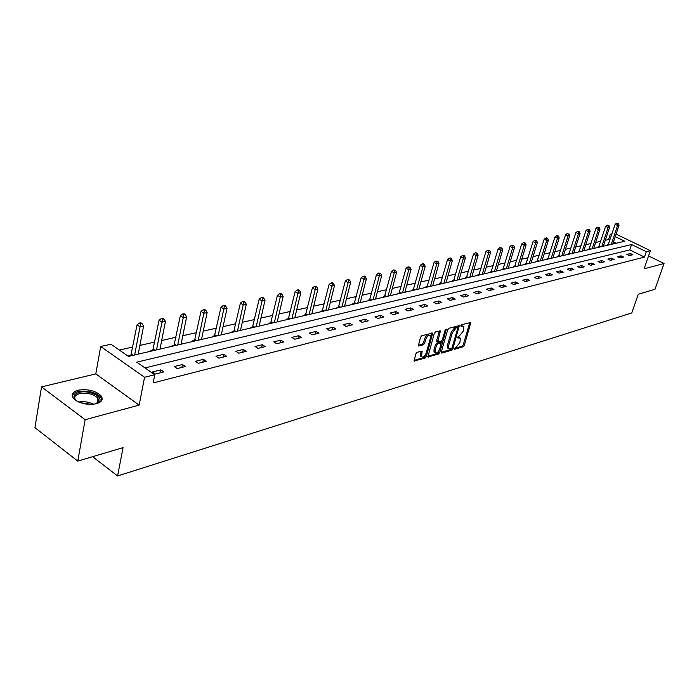 <?xml version="1.0" encoding="UTF-8"?>
<svg xmlns="http://www.w3.org/2000/svg" width="699" height="699" viewBox="0 0 699 699"><rect width="100%" height="100%" fill="white"/><g stroke="black" fill="none" stroke-linecap="round" stroke-linejoin="round"><path stroke-width="1.05" d="M454.114 348.661L454.446 349.343L463.184 346.739L464.354 345.28L470.838 322.457L461.646 324.729L460.816 325.751L461.139 326.459L463.743 326.643L463.769 329.36L463.227 331.204L459.426 335.896L457.452 337.25L457.775 337.94L460.396 338.115L459.872 342.606L456.08 347.289L454.114 348.661M96.418 403.734C101.967 401.986 103.487 399.312 100.997 395.713C95.309 390.592 87.672 388.758 78.078 390.208C72.329 391.921 70.765 394.647 73.404 398.395C79.258 403.489 86.929 405.271 96.418 403.734M417.137 352.279L415.879 353.808L414.088 361.016L425.079 358.098L426.311 356.577L432.751 333.03L421.785 335.738L420.527 337.267L418.343 345.909L423.367 344.825L424.616 343.296L425.7 339.452C427.246 335.966 428.81 334.777 430.401 335.878L430.427 338.124L426.18 353.082C424.625 356.569 423.052 357.757 421.471 356.639L422.161 351.16L417.137 352.279M77.772 461.113L34.95 427.657L41.529 386.888L85.129 419.697L77.772 461.113L123.041 447.64L117.607 475.967L631.809 312.916L638.266 294.262L654.998 289.281L664.05 263.479L644.085 268.862L650.358 250.679L646.322 251.684L644.461 257.083L153.168 382.903L154.785 374.716L144.571 377.268L100.691 346.494L110.975 344.231L128.467 356.403L624.766 241.234L615.251 236.62M85.129 419.697L139.153 405.114L144.571 377.268M441.244 352.147L441.742 353.126L451.676 350.164L452.865 348.696L459.339 325.647L448.933 328.242L447.718 329.727L441.244 352.147M438.544 354.078L427.84 356.936L434.297 333.449L435.529 331.938L440.414 330.907L437.801 341.767L441.174 341.121L442.397 339.627L445.141 330.094L446.329 329.168L439.758 352.584L438.544 354.078L437.46 353.449L427.797 356.324M664.05 263.479L648.55 255.93M92.618 456.692L117.607 475.967M644.461 257.083L629.755 249.91L145.008 367.91M630.419 253.519L626.854 254.392L629.318 255.607L632.875 254.716L630.419 253.519L629.747 255.502M621.096 255.825L617.462 256.725L619.943 257.948L623.569 257.04L621.096 255.825L620.424 257.826M611.581 258.184L607.859 259.102L610.358 260.343L614.072 259.416L611.581 258.184L610.9 260.203M601.848 260.596L598.047 261.531L600.563 262.789L604.355 261.845L601.848 260.596L601.175 262.641M591.904 263.06L588.016 264.021L590.541 265.297L594.421 264.327L591.904 263.06L591.223 265.122M581.734 265.576L577.758 266.564L580.301 267.857L584.268 266.861L581.734 265.576L581.052 267.665M571.328 268.154L567.265 269.159L569.825 270.469L573.879 269.456L571.328 268.154L570.646 270.268M560.685 270.793L556.526 271.824L559.104 273.152L563.254 272.112L560.685 270.793L560.004 272.925M549.798 273.492L545.535 274.55L548.13 275.895L552.385 274.829L549.798 273.492L549.117 275.651M538.649 276.254L534.289 277.337L536.902 278.7L541.253 277.617L538.649 276.254L537.968 278.438M527.229 279.084L522.765 280.185L525.395 281.575L529.851 280.465L527.229 279.084L526.548 281.286M515.539 281.977L510.969 283.112L513.616 284.519L518.177 283.375L515.539 281.977L514.857 284.205M503.568 284.947L498.876 286.109L501.541 287.534L506.216 286.372L503.568 284.947L502.887 287.202M491.292 287.988L486.487 289.176L489.169 290.627L493.966 289.43L491.292 287.988L490.611 290.268M478.71 291.107L473.782 292.331L476.482 293.798L481.393 292.566L478.71 291.107L478.029 293.414M465.805 294.305L460.755 295.555L463.472 297.049L468.513 295.791L465.805 294.305L465.123 296.638M452.576 297.582L447.395 298.866L450.121 300.387L455.294 299.093L452.576 297.582L451.895 299.941M438.989 300.946L433.677 302.265L436.421 303.812L441.733 302.484L438.989 300.946L438.317 303.34M425.053 304.406L419.592 305.751L422.362 307.324L427.814 305.961L425.053 304.406L424.38 306.817M410.741 307.944L405.14 309.334L407.919 310.933L413.52 309.535L410.741 307.944L410.068 310.391M396.045 311.588L390.287 313.021L393.083 314.637L398.832 313.204L396.045 311.588L395.372 314.069M380.938 315.336L375.022 316.804L377.836 318.447L383.751 316.97L380.938 315.336L380.273 317.844M365.42 319.181L359.33 320.692L362.161 322.37L368.242 320.85L365.42 319.181L364.756 321.723M349.448 323.139L343.192 324.686L346.04 326.398L352.287 324.834L349.448 323.139L348.792 325.708M333.03 327.202L326.59 328.801L329.447 330.54L335.887 328.932L333.03 327.202L332.375 329.814M316.131 331.396L309.5 333.039L312.374 334.812L318.997 333.152L316.131 331.396L315.476 334.035M298.726 335.703L291.902 337.399L294.795 339.207L301.618 337.495L298.726 335.703L298.08 338.377M280.806 340.151L273.772 341.89L276.673 343.733L283.707 341.977L280.806 340.151L280.168 342.859M262.335 344.721L255.083 346.521L258.01 348.399L265.253 346.582L262.335 344.721L261.706 347.473M243.304 349.439L235.816 351.291L238.752 353.205L246.231 351.335L243.304 349.439L242.675 352.226M223.663 354.306L215.947 356.219L218.892 358.168L226.607 356.245L223.663 354.306L223.051 357.128M203.4 359.33L195.432 361.304L198.394 363.288L206.362 361.304L203.4 359.33L202.789 362.196M182.483 364.511L174.252 366.547L177.231 368.583L185.453 366.529L182.483 364.511L181.88 367.421M160.875 369.867L152.373 371.973L155.353 374.052L163.854 371.92L160.875 369.867L160.281 372.82M609.86 240.203L608.541 239.556L605.299 240.29M600.703 241.321L595.653 242.466M591.005 243.514L585.788 244.694M581.096 245.76L575.705 246.974M570.961 248.04L565.404 249.298M560.607 250.382L554.866 251.684M550.008 252.776L544.084 254.121M539.174 255.222L533.049 256.612M528.086 257.73L521.76 259.163M516.736 260.299L510.2 261.776M505.115 262.92L498.361 264.449M493.214 265.611L486.233 267.184M481.026 268.364L473.808 269.997M468.531 271.186L461.069 272.872M455.731 274.078L448.015 275.817M442.607 277.04L434.621 278.849M429.142 280.081L420.877 281.95M415.328 283.2L406.774 285.14M401.156 286.407L392.305 288.407M386.608 289.692L377.434 291.763M371.658 293.064L362.161 295.214M356.307 296.533L346.459 298.761M340.527 300.098L330.321 302.405M324.31 303.768L313.72 306.162M307.621 307.534L296.647 310.015M290.452 311.413L279.058 313.991M272.776 315.406L260.954 318.08M254.585 319.522L242.3 322.291M235.834 323.751L223.077 326.634M216.507 328.119L203.252 331.116M196.576 332.619L182.797 335.738M176.017 337.267L161.679 340.509M154.794 342.064L139.87 345.428M132.871 347.01L119.363 350.068M616.099 243.243L613.477 241.959M608.331 244.598L607.352 244.825L607.964 245.131M598.833 246.799L597.837 247.035L598.449 247.341M589.126 249.045L588.112 249.281L588.733 249.595M579.209 251.343L578.169 251.588L578.798 251.902M569.073 253.693L568.016 253.938L568.645 254.253M558.711 256.087L557.627 256.341L558.256 256.664M548.112 258.543L547.002 258.805L547.64 259.128M537.278 261.059L536.133 261.321L536.78 261.653M526.181 263.619L525.019 263.89L525.665 264.231M514.831 266.249L513.634 266.529L514.289 266.869M503.21 268.94L501.987 269.229L502.642 269.569M491.31 271.701L490.06 271.99L490.715 272.339M479.121 274.524L477.836 274.821L478.5 275.17M466.626 277.416L465.316 277.721L465.98 278.08M453.826 280.378L452.48 280.692L453.144 281.059M440.702 283.418L439.322 283.733L439.994 284.109M427.238 286.538L425.822 286.861L426.504 287.237M413.432 289.736L411.982 290.068L412.663 290.452M399.26 293.012L397.766 293.362L398.456 293.746M384.712 296.385L383.183 296.734L383.873 297.136M369.771 299.845L368.198 300.203L368.897 300.605M354.428 303.392L352.812 303.768L353.511 304.179M338.657 307.044L336.988 307.429L337.696 307.848M322.44 310.802L320.727 311.195L321.435 311.623M305.76 314.664L304.004 315.074L304.712 315.502M288.6 318.639L286.791 319.059L287.507 319.495M270.941 322.728L269.08 323.156L269.797 323.602M252.758 326.94L250.836 327.377L251.561 327.84M234.025 331.274L232.042 331.737L232.767 332.2M214.715 335.747L212.671 336.219L213.396 336.691M194.803 340.361L192.697 340.841L193.431 341.322M174.261 345.114L172.094 345.612L172.828 346.11M153.064 350.024L150.818 350.54L151.552 351.038M131.167 355.092L128.852 355.625L129.595 356.141M139.153 405.114L95.807 373.904L41.529 386.888M95.807 373.904L100.691 346.494M608.541 239.556L610.306 234.217L611.966 233.85M646.322 251.684L631.573 244.536L136.751 362.169L154.785 374.716M616.09 234.095L650.358 250.679M611.634 234.864L610.306 234.217M629.755 249.91L631.573 244.536M459.392 337.538L457.845 336.997L458.92 337.617M462.738 326.075L461.2 325.533L462.284 326.145M454.175 348.478L462.118 346.119L463.288 344.668L469.824 322.466M457.775 327.586L458.326 325.647M441.2 352.34L450.602 349.544L451.641 348.469M451.257 348.722L452.096 347.691L457.784 328.189L457.452 327.482L456.237 327.822L452.393 332.558L448.505 345.935L448.522 348.565L451.257 348.722M457.557 327.473L456.368 326.87L457.452 327.482M448.505 348.539L447.439 347.936L447.43 345.315L451.309 331.938L455.154 327.202L456.368 326.87M437.058 341.339L436.7 340.308L439.383 330.872M441.986 340.448L441.209 343.148M439.121 350.426L438.675 351.955L439.758 352.584M435.075 350.417L435.093 352.593C436.63 353.65 438.159 352.471 439.671 349.063L441.165 343.043L437.792 343.698L436.569 345.201L435.075 350.417L433.992 349.78L434.009 351.964L434.918 352.497M440.824 342.842L439.584 342.239L440.676 342.868M433.992 349.78L435.486 344.563L436.709 343.069L439.584 342.239M437.46 353.449L438.675 351.955M421.348 356.569L420.379 355.992L421.121 351.125M429.431 335.319L429.3 335.24C427.709 334.139 426.145 335.328 424.608 338.805L425.7 339.452M418.282 345.315L422.275 344.179L423.515 342.659L424.608 338.805M430.619 336.944L431.72 332.995M414.044 360.404L423.987 357.451L425.674 354.349M612.796 244.012L619.061 225.165L617.567 225.489L615.12 224.318L608.06 245.104M617.75 223.619L616.771 223.156L617.75 223.619L617.567 225.489L611.293 244.353M618.353 223.497L619.061 225.165M615.12 224.318L616.771 223.156M76.689 401.008C72.381 397.233 73.177 394.367 79.074 392.419C89.079 389.544 104.78 397.338 98.769 402.248L95.719 403.9M96.654 403.55L98.751 401.217L97.869 398.054C93.308 393.948 87.192 392.488 79.52 393.659C74.924 395.049 73.675 397.233 75.772 400.221L75.929 400.396M101.879 400.186L100.665 397.023C95.02 391.929 87.436 390.112 77.912 391.554L74.033 393.205L72.102 395.634M603.351 246.197L609.624 227.175L608.095 227.498L605.64 226.31L598.562 247.315M608.287 225.611L607.309 225.139L608.287 225.611L608.095 227.498L601.813 246.555M608.899 225.48L609.624 227.175M605.64 226.31L607.309 225.139M593.696 248.442L599.987 229.22L598.423 229.552L595.95 228.346L588.855 249.56M598.624 227.647L597.628 227.166L598.624 227.647L598.423 229.552L592.132 248.8M599.244 227.507L599.987 229.22M595.95 228.346L597.628 227.166M583.831 250.731L590.131 231.308L588.532 231.649L586.042 230.434L578.938 251.867M588.733 229.718L587.745 229.237L588.733 229.718L588.532 231.649L582.232 251.098M589.379 229.587L590.131 231.308M586.042 230.434L587.745 229.237M573.748 253.073L580.056 233.449L578.423 233.789L575.915 232.557L568.803 254.218M578.632 231.841L577.636 231.352L578.632 231.841L578.423 233.789L572.114 253.449M579.288 231.701L580.056 233.449M575.915 232.557L577.636 231.352M563.446 255.458L569.755 235.633L568.086 235.982L565.561 234.733L558.431 256.62M568.304 234.016L567.291 233.51L568.304 234.016L568.086 235.982L561.769 255.851M568.969 233.868L569.755 235.633M565.561 234.733L567.291 233.51M552.9 257.905L559.217 237.87L557.505 238.228L554.971 236.961L547.833 259.084M557.732 236.236L558.422 236.087L557.409 235.58L556.719 235.729L557.732 236.236L557.505 238.228L551.188 258.307M558.422 236.087L559.217 237.87M554.971 236.961L556.719 235.729M542.118 260.412L548.435 240.15L546.688 240.526L544.137 239.241L536.989 261.601M546.924 238.508L547.623 238.359L546.601 237.843L545.902 237.992L546.924 238.508L546.688 240.526L540.371 260.814M547.623 238.359L548.435 240.15M544.137 239.241L545.902 237.992M531.083 262.973L537.409 242.492L535.617 242.876L533.049 241.574L525.893 264.178M535.862 240.832L536.579 240.674L534.831 240.307L535.862 240.832L535.617 242.876L529.292 263.383M536.579 240.674L537.409 242.492M533.049 241.574L534.831 240.307M519.794 265.594L526.12 244.886L524.285 245.279L521.699 243.96L514.543 266.808M524.538 243.208L525.272 243.051L524.233 242.527L523.499 242.684L524.538 243.208L524.285 245.279L517.959 266.013M525.272 243.051L526.12 244.886M521.699 243.96L523.499 242.684M508.234 268.276L514.56 247.341L512.682 247.743L510.078 246.406L502.913 269.508M512.935 245.646L513.686 245.489L511.895 245.113L512.935 245.646L512.682 247.743L506.356 268.713M513.686 245.489L514.56 247.341M510.078 246.406L511.895 245.113M496.395 271.02L502.721 249.858L500.79 250.259L498.177 248.905L491.013 272.269M501.061 248.136L501.83 247.979L500.012 247.595L501.061 248.136L500.79 250.259L494.473 271.465M501.83 247.979L502.721 249.858M498.177 248.905L500.012 247.595M484.267 273.833L490.584 252.426L488.618 252.846L485.98 251.474L478.815 275.1M488.889 250.696L489.684 250.53L487.841 250.146L488.889 250.696L488.618 252.846L482.301 274.288M489.684 250.53L490.584 252.426M485.98 251.474L487.841 250.146M471.842 276.717L478.16 255.065L476.141 255.493L473.485 254.095L466.32 278.001M476.421 253.318L477.234 253.143L475.364 252.758L476.421 253.318L476.141 255.493L469.824 277.188M477.234 253.143L478.16 255.065M473.485 254.095L475.364 252.758M459.112 279.67L465.412 257.774L463.341 258.211L460.676 256.795L453.52 280.972M463.638 256L464.468 255.825L462.572 255.432L463.638 256L463.341 258.211L457.041 280.15M464.468 255.825L465.412 257.774M460.676 256.795L462.572 255.432M446.058 282.702L452.349 260.544L450.226 260.989L447.543 259.556L440.387 284.012M450.532 258.752L451.379 258.578L450.305 258.001L449.457 258.184L450.532 258.752L450.226 260.989L443.935 283.191M451.379 258.578L452.349 260.544M447.543 259.556L449.457 258.184M432.672 285.804L438.946 263.383L436.77 263.846L434.07 262.387L426.923 287.14M437.085 261.583L437.958 261.4L436.001 260.998L437.085 261.583L436.77 263.846L430.497 286.31M437.958 261.4L438.946 263.383M434.07 262.387L436.001 260.998M418.937 288.993L425.193 266.302L422.956 266.782L420.248 265.297L413.109 290.347M423.288 264.484L424.179 264.292L423.096 263.698L422.196 263.89L423.288 264.484L422.956 266.782L416.7 289.517M424.179 264.292L425.193 266.302M420.248 265.297L422.196 263.89M404.843 292.269L411.082 269.298L408.784 269.788L406.058 268.276L398.937 293.632M409.125 267.455L410.042 267.263L408.033 266.852L409.125 267.455L408.784 269.788L402.545 292.794M410.042 267.263L411.082 269.298M406.058 268.276L408.033 266.852M390.374 295.625L396.586 272.374L394.227 272.872L391.484 271.343L384.389 297.014M394.586 270.513L395.529 270.312L393.485 269.901L394.586 270.513L394.227 272.872L388.015 296.166M395.529 270.312L396.586 272.374M391.484 271.343L393.485 269.901M375.512 299.067L381.706 275.528L379.277 276.044L376.516 274.489L369.439 300.483M379.644 273.65L380.614 273.449L378.535 273.029L379.644 273.65L379.277 276.044L373.091 299.635M380.614 273.449L381.706 275.528M376.516 274.489L378.535 273.029M360.247 302.615L366.407 278.779L363.917 279.303L361.138 277.721L354.087 304.039M364.293 276.874L365.289 276.664L364.179 276.035L363.183 276.245L364.293 276.874L363.917 279.303L357.766 303.191M365.289 276.664L366.407 278.779M361.138 277.721L363.183 276.245M344.563 306.258L350.688 282.116L348.128 282.658L345.332 281.042L338.316 307.7M348.513 280.194L349.544 279.976L347.394 279.548L348.513 280.194L348.128 282.658L342.003 306.844M349.544 279.976L350.688 282.116M345.332 281.042L347.394 279.548M328.434 309.998L334.524 285.542L331.885 286.101L329.08 284.458L322.099 311.466M332.296 283.602L333.344 283.375L332.226 282.719L331.169 282.946L332.296 283.602L331.885 286.101L325.804 310.609M333.344 283.375L334.524 285.542M329.08 284.458L331.169 282.946M311.85 313.842L317.888 289.071L315.179 289.648L312.357 287.979L305.411 315.336M315.599 287.106L316.682 286.878L314.471 286.441L315.599 287.106L315.179 289.648L309.15 314.471M316.682 286.878L317.888 289.071M312.357 287.979L314.471 286.441M294.786 317.809L300.78 292.706L297.984 293.292L295.144 291.597L288.25 319.321M298.421 290.714L299.539 290.478L298.403 289.805L297.285 290.033L298.421 290.714L297.984 293.292L291.999 318.447M299.539 290.478L300.78 292.706M295.144 291.597L297.285 290.033M277.215 321.881L283.156 296.446L280.282 297.049L277.433 295.319L270.583 323.419M280.736 294.428L281.889 294.192L280.745 293.501L279.591 293.737L280.736 294.428L280.282 297.049L274.358 322.545M281.889 294.192L283.156 296.446M277.433 295.319L279.591 293.737M259.128 326.075L265.008 300.29L262.055 300.919L259.18 299.155L252.391 327.639M262.518 298.255L263.706 298.01L262.553 297.302L261.374 297.556L262.518 298.255L262.055 300.919L256.183 326.765M263.706 298.01L265.008 300.29M259.18 299.155L261.374 297.556M240.5 330.4L246.31 304.257L243.261 304.904L240.377 303.113L233.658 331.99M243.75 302.204L244.965 301.942L243.811 301.234L242.597 301.487L243.75 302.204L237.459 331.108M244.965 301.942L246.31 304.257M240.377 303.113L242.597 301.487M221.295 334.856L227.035 308.355L223.89 309.019L220.989 307.184L214.34 336.472M224.396 306.267L225.655 306.005L224.493 305.271L223.234 305.542L224.396 306.267L218.167 335.581M225.655 306.005L227.035 308.355M220.989 307.184L223.234 305.542M201.495 339.452L207.149 312.567L203.907 313.257L200.997 311.396L194.427 341.095M204.431 310.461L205.733 310.19L204.562 309.447L203.269 309.718L204.431 310.461L198.263 340.203M205.733 310.19L207.149 312.567M200.997 311.396L203.269 309.718M181.067 344.196L186.633 316.927L183.287 317.634L180.368 315.73L173.876 345.865M183.828 314.795L185.174 314.506L184.003 313.746L182.666 314.034L183.828 314.795L177.729 344.965M185.174 314.506L186.633 316.927M180.368 315.73L182.666 314.034M159.984 349.089L165.453 321.418L161.993 322.152L159.066 320.212L152.679 350.784M162.561 319.26L163.95 318.971L162.771 318.194L161.39 318.482L162.561 319.26L156.541 349.884M163.95 318.971L165.453 321.418M159.066 320.212L161.39 318.482M138.21 354.14L143.575 326.057L140.001 326.817L137.056 324.834L130.774 355.861M140.595 323.873L142.019 323.576L140.849 322.789L139.416 323.087L140.595 323.873L134.654 354.961M142.019 323.576L143.575 326.057M137.056 324.834L139.416 323.087M469.772 322.702L470.846 323.314M463.288 344.668L464.354 345.28M462.118 346.119L463.184 346.739M458.264 325.883L459.348 326.503M451.895 348.128L452.865 348.696M450.602 349.544L451.676 350.164M441.2 352.812L441.742 353.126M455.154 327.202L456.237 327.822M451.309 331.938L452.393 332.558M447.43 345.315L448.505 345.935M427.788 356.778L428.356 357.119M439.33 331.125L440.422 331.754M436.7 340.308L437.792 340.937M445.578 329.334L446.338 329.762M436.709 343.069L437.792 343.698M435.486 344.563L436.569 345.201M421.069 351.335L422.161 351.981M420.37 353.825L421.462 354.472M423.515 342.659L424.616 343.296M422.275 344.179L423.367 344.825M418.282 345.76L418.867 346.101M431.667 333.24L432.768 333.877M425.219 355.94L426.311 356.577M423.987 357.451L425.079 358.098M414.035 360.859L414.621 361.208M608.593 244.021L609.921 244.676M608.418 244.432L609.231 244.833M78.681 402.004C83.924 401.147 88.86 401.899 93.5 404.258M91.525 404.398L80.516 402.72M599.095 246.214L600.432 246.878M598.921 246.633L599.742 247.035M589.397 248.46L590.742 249.124M589.222 248.879L590.043 249.29M579.48 250.749L580.834 251.422M579.305 251.168L580.135 251.588M569.353 253.09L570.716 253.772M569.169 253.519L570.008 253.938M558.99 255.484L560.362 256.175M558.807 255.913L559.646 256.341M548.392 257.931L549.772 258.63M548.208 258.368L549.056 258.796M537.557 260.43L538.946 261.146M537.374 260.876L538.221 261.312M526.461 262.99L527.859 263.715M526.277 263.444L527.133 263.89M515.111 265.611L516.517 266.354M514.927 266.066L515.792 266.52M503.498 268.302L504.914 269.045M503.306 268.757L504.171 269.211M491.598 271.046L493.022 271.806M491.406 271.509L492.279 271.972M479.409 273.859L480.842 274.628M479.217 274.331L480.099 274.803M466.923 276.743L468.365 277.529M466.731 277.223L467.614 277.695M454.123 279.705L455.573 280.491M453.931 280.185L454.813 280.666M440.999 282.737L442.458 283.541M440.807 283.217L441.698 283.715M427.543 285.839L429.011 286.66M427.342 286.337L428.242 286.835M413.738 289.028L415.206 289.858M413.537 289.526L414.446 290.041M399.566 292.304L401.051 293.143M399.365 292.811L400.274 293.327M385.018 295.66L386.512 296.516M384.817 296.175L385.734 296.699M370.086 299.111L371.588 299.985M369.885 299.626L370.802 300.168M354.743 302.658L356.245 303.541M354.533 303.183L355.459 303.724M338.971 306.302L340.483 307.202M338.762 306.835L339.697 307.385M322.755 310.041L324.284 310.959M322.554 310.583L323.488 311.142M306.083 313.895L307.621 314.83M305.874 314.445L306.817 315.013M288.923 317.862L290.469 318.805M288.722 318.412L289.666 318.989M271.264 321.933L272.82 322.903M271.063 322.501L272.007 323.087M253.082 326.136L254.646 327.123M252.872 326.704L253.833 327.307M234.348 330.461L235.912 331.466M234.139 331.038L235.1 331.658M215.047 334.926L216.62 335.948M214.829 335.511L215.799 336.132M195.135 339.522L196.716 340.562M194.925 340.116L195.895 340.754M174.601 344.266L176.183 345.323M174.383 344.869L175.362 345.516M153.404 349.159L154.995 350.243M153.186 349.771L154.164 350.435M131.508 354.218L133.107 355.319M131.298 354.839L132.277 355.52M447.439 347.936L448.522 348.565M436.709 341.138L437.801 341.767M434.009 351.964L435.093 352.593M420.379 355.992L421.471 356.639M97.738 402.773L98.769 402.248M96.908 403.402L97.869 398.054"/></g></svg>
